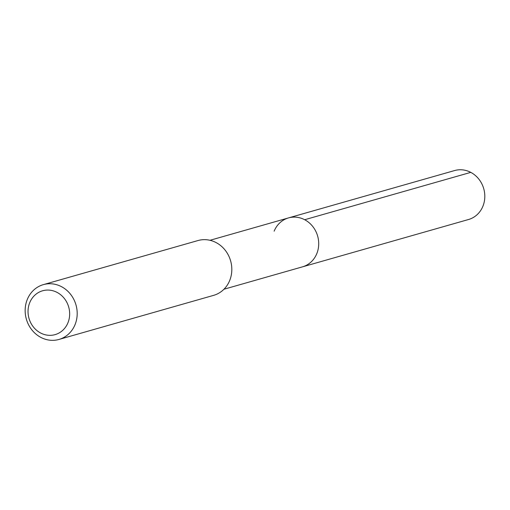 <?xml version="1.0" encoding="UTF-8"?>
<svg xmlns="http://www.w3.org/2000/svg" width="510" height="510" viewBox="0 0 510 510"><rect width="100%" height="100%" fill="white"/><g stroke="black" fill="none" stroke-linecap="round" stroke-linejoin="round"><path stroke-width="0.76" d="M223.947 289.24L468.55 219.504A25.449 23.046 -105.9 0 0 482.913 206.238A25.449 23.046 -105.9 0 0 478.82 179.093A25.449 23.046 -105.9 0 0 454.595 170.557L288.501 217.91A25.449 23.046 74.1 0 1 312.726 226.453A25.449 23.046 74.1 0 1 316.818 253.591A25.449 23.046 74.1 0 1 302.455 266.858A25.449 23.046 -105.9 0 0 316.818 253.591A25.449 23.046 -105.9 0 0 312.726 226.453A25.449 23.046 -105.9 0 0 288.501 217.91A25.449 23.046 74.1 0 0 274.144 231.177M58.988 339.443L213.613 295.36A28.496 25.806 -105.9 0 0 229.691 280.506A28.496 25.806 -105.9 0 0 225.114 250.11A28.496 25.806 -105.9 0 0 197.988 240.548L43.356 284.631A28.496 25.806 74.1 0 1 70.488 294.193A28.496 25.806 74.1 0 1 75.066 324.589A28.496 25.806 74.1 0 1 58.988 339.443A28.496 25.806 74.1 0 1 31.856 329.881A28.496 25.806 74.1 0 1 27.279 299.485A28.496 25.806 74.1 0 1 43.356 284.631M29.733 302.659A22.797 20.649 74.1 0 1 57.088 292.409A22.797 20.649 74.1 0 1 67.964 322.741A22.797 20.649 74.1 0 1 40.609 332.998A22.797 20.649 74.1 0 1 29.733 302.659M470.775 172.374L304.68 219.727M209.992 240.293L288.501 217.91"/></g></svg>
